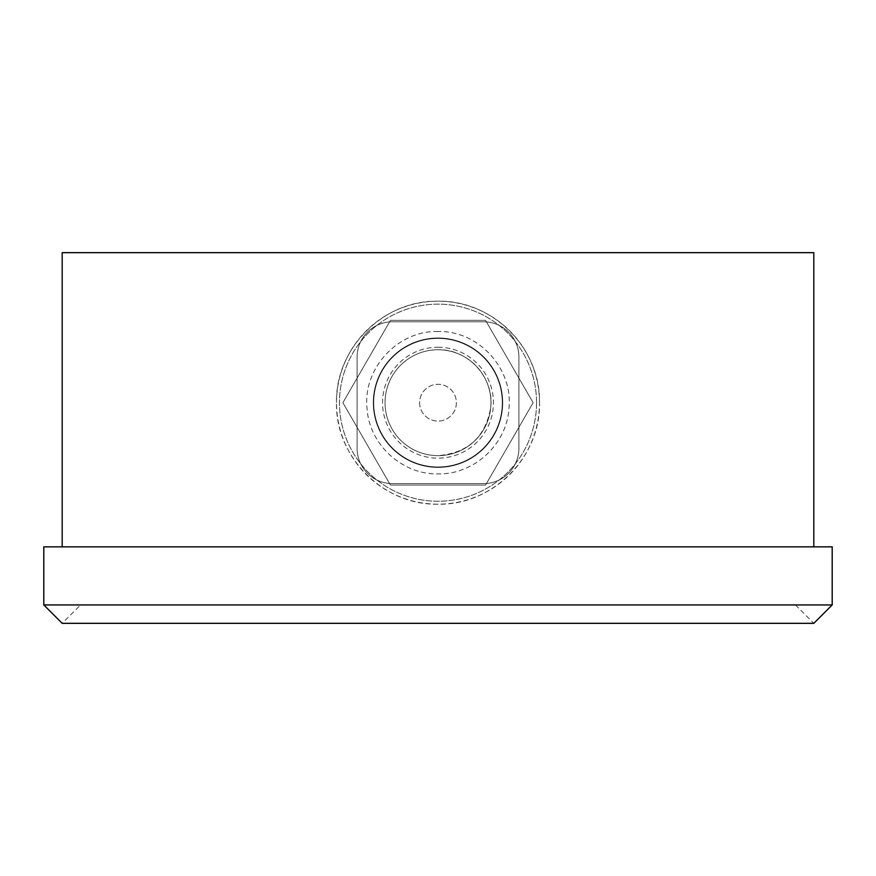 <?xml version="1.0" encoding="UTF-8"?>
<svg xmlns="http://www.w3.org/2000/svg" width="876" height="876" viewBox="0 0 876 876"><rect width="100%" height="100%" fill="white"/><g stroke="black" fill="none" stroke-linecap="round" stroke-linejoin="round"><path stroke-width="0.66" stroke-dasharray="4.38 3.29" d="M438 347.246A55.451 55.451 0 0 1 493.451 402.697A55.451 55.451 0 0 1 438 458.148A55.451 55.451 0 0 1 382.549 402.697A55.451 55.451 0 0 1 438 347.246M419.615 402.697A18.385 18.385 0 0 0 438 421.082A18.385 18.385 0 0 0 456.385 402.697A18.385 18.385 0 0 0 438 384.312A18.385 18.385 0 0 0 419.615 402.697A18.385 18.385 0 0 0 438 421.082A18.385 18.385 0 0 0 456.385 402.697A18.385 18.385 0 0 0 438 384.312A18.385 18.385 0 0 0 419.615 402.697M438 338.421A64.276 64.276 0 0 1 502.276 402.697A64.276 64.276 0 0 1 438 466.974A64.276 64.276 0 0 1 373.724 402.697A64.276 64.276 0 0 1 438 338.421A64.276 64.276 0 0 1 502.276 402.697A64.276 64.276 0 0 1 438 466.974A64.276 64.276 0 0 1 373.724 402.697A64.276 64.276 0 0 1 438 338.421A64.276 64.276 0 0 0 373.724 402.697A64.276 64.276 0 0 0 438 466.974A64.276 64.276 0 0 1 373.724 402.697A64.276 64.276 0 0 1 438 338.421A64.276 64.276 0 0 0 373.724 402.697A64.276 64.276 0 0 0 438 466.974A64.276 64.276 0 0 0 502.276 402.697A64.276 64.276 0 0 0 438 338.421A64.276 64.276 0 0 1 502.276 402.697A64.276 64.276 0 0 1 438 466.974A64.276 64.276 0 0 0 502.276 402.697A64.276 64.276 0 0 0 438 338.421M438 349.743A52.954 52.954 0 0 0 385.046 402.697A52.954 52.954 0 0 0 438 455.651A52.954 52.954 0 0 1 385.046 402.697A52.954 52.954 0 0 1 438 349.743A52.954 52.954 0 0 1 490.954 402.697A52.954 52.954 0 0 1 438 455.651A52.954 52.954 0 0 1 385.046 402.697A52.954 52.954 0 0 1 438 349.743A52.954 52.954 0 0 1 490.954 402.697A52.954 52.954 0 0 1 438 455.651A52.954 52.954 0 0 1 385.046 402.697A52.954 52.954 0 0 1 438 349.743C467.915 348.878 494.108 377.337 490.768 407.066C485.731 436.905 468.145 453.089 438 455.651M438 331.511C397.781 330.34 362.565 368.599 367.055 408.577C369.201 444.428 402.095 474.704 438 473.894C473.905 474.704 506.799 444.428 508.945 408.577C513.435 368.599 478.219 330.34 438 331.511M373.285 402.697A64.715 64.715 0 0 1 438 337.983A64.715 64.715 0 0 1 502.714 402.697A64.715 64.715 0 0 1 438 467.423A64.715 64.715 0 0 1 373.285 402.697A64.715 64.715 0 0 0 438 467.423A64.715 64.715 0 0 0 502.714 402.697A64.715 64.715 0 0 0 438 337.983A64.715 64.715 0 0 0 373.285 402.697M536.55 402.697A98.55 98.55 0 0 1 438 501.247A98.55 98.55 0 0 1 339.45 402.697A98.55 98.55 0 0 1 438 304.147A98.55 98.55 0 0 1 536.55 402.697A98.55 98.55 0 0 1 438 501.247A98.55 98.55 0 0 1 339.45 402.697A98.55 98.55 0 0 1 438 304.147A98.55 98.55 0 0 1 536.55 402.697M390.444 320.331L342.888 402.697L390.444 485.074L485.556 485.074L533.112 402.697L485.556 320.331L390.444 320.331L342.888 402.697L390.444 485.074L485.556 485.074L533.112 402.697L485.556 320.331L390.444 320.331M483.596 321.799A35.303 35.303 0 0 1 518.899 357.101L518.899 448.293A35.303 35.303 0 0 1 483.596 483.596L392.404 483.596A35.303 35.303 0 0 1 357.101 448.293L357.101 357.101A35.303 35.303 0 0 1 392.404 321.799L483.596 321.799A35.303 35.303 0 0 1 518.899 357.101L518.899 448.293A35.303 35.303 0 0 1 483.596 483.596L392.404 483.596A35.303 35.303 0 0 1 357.101 448.293L357.101 357.101A35.303 35.303 0 0 1 392.404 321.799L483.596 321.799M539.496 402.697A101.496 101.496 0 0 0 438 301.202A101.496 101.496 0 0 0 336.504 402.697C335.267 348.221 383.535 300.03 438 301.202C492.498 300.019 540.744 348.265 539.496 402.697A101.496 101.496 0 0 1 438 504.193A101.496 101.496 0 0 1 336.504 402.697C335.256 457.13 383.502 505.375 438 504.193C492.454 505.375 540.733 457.184 539.496 402.697M62.185 252.671L813.815 252.671M43.8 546.843L832.2 546.843M43.8 604.944L832.2 604.944M795.43 604.944L813.815 623.329L62.185 623.329L80.57 604.944"/><path stroke-width="1.31" d="M813.815 546.843L813.815 252.671L62.185 252.671L62.185 546.843M832.2 546.843L43.8 546.843L43.8 604.944L832.2 604.944L832.2 546.843M43.8 604.944L62.185 623.329L813.815 623.329L832.2 604.944"/></g></svg>
